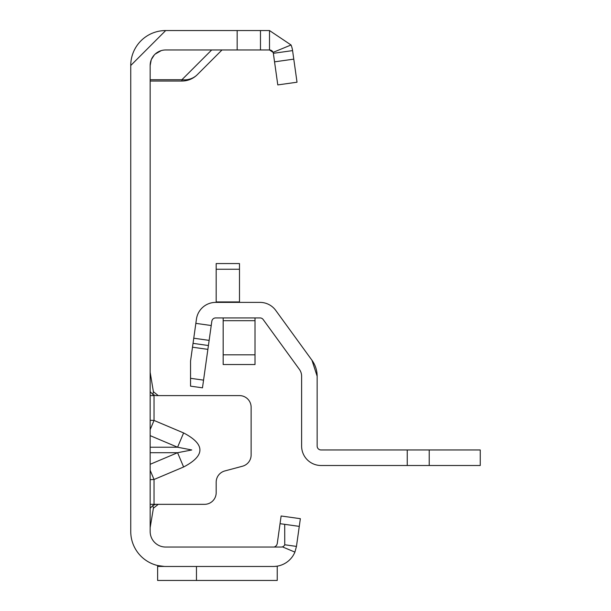 <?xml version="1.0" encoding="UTF-8"?>
<svg xmlns="http://www.w3.org/2000/svg" width="611" height="611" viewBox="0 0 611 611"><rect width="100%" height="100%" fill="white"/><g stroke="black" fill="none" stroke-linecap="round" stroke-linejoin="round"><path stroke-width="0.92" d="M150.161 429.632L154.041 420.444L150.161 420.269M150.161 435.635L177.58 447.221L191.77 449.971L177.58 452.713L183.613 466.995C205.349 455.646 205.349 444.296 183.613 432.939L154.041 420.444L154.041 395.6L150.161 395.6M271.475 50.507A3.88 3.88 0 0 0 269.504 49.965L273.094 52.37A3.88 3.88 0 0 1 273.346 53.31L292.577 50.606L297.022 82.218L277.791 84.914L273.346 53.31M151.23 59.84L150.161 65.499L150.161 531.517A15.535 15.535 0 0 0 165.696 547.051L273.392 547.051A3.88 3.88 0 0 0 275.034 546.685A3.88 3.88 0 0 1 273.384 547.051L281.228 547.051A3.88 3.88 0 0 0 282.412 546.868L294.907 552.107A23.302 23.302 0 0 1 273.384 566.466L165.696 566.466A34.949 34.949 0 0 1 130.746 531.517L130.746 65.499L165.696 30.55L269.504 30.55L291.05 44.985L273.094 52.37A3.88 3.88 0 0 0 271.643 50.614M150.161 479.673L154.041 479.49L150.161 470.302M150.161 504.335L158.241 504.335L153.399 508.222L152.903 505.473L155.66 504.335L204.525 504.335A11.647 11.647 0 0 0 216.179 492.687L216.179 482.209A11.647 11.647 0 0 1 224.817 470.951L242.498 466.216A11.647 11.647 0 0 0 251.129 454.966L251.129 407.247A11.647 11.647 0 0 0 239.481 395.6L155.66 395.6L152.903 394.462L154.048 395.6M275.042 546.685L276.584 545.379L277.234 543.706L280.044 523.68L284.703 524.33L284.757 544.768L296.457 546.41L294.907 552.107M151.383 59.473L154.3 54.944M155.11 54.127L161.228 50.621M150.161 65.499A15.535 15.535 0 0 1 165.696 49.965L269.504 49.965L269.504 30.55M157.623 565.526L164.328 566.443L157.623 566.443L157.623 565.526M296.457 546.41L299.275 526.384L280.044 523.68L281.129 515.99L300.36 518.686L299.275 526.384L284.703 524.33M282.412 546.868A3.88 3.88 0 0 0 284.764 544.775M274.499 566.443L277.234 566.153L274.499 566.443M196.459 566.466L196.459 580.45L277.234 580.45L277.234 566.443M130.746 65.499A34.949 34.949 0 0 1 165.696 30.55M260.469 30.55L260.469 49.965L260.469 30.55M291.05 44.985A23.302 23.302 0 0 1 292.577 50.606M277.234 580.45L157.623 580.45L157.623 566.443M221.999 49.965L197.307 74.664A21.744 19.338 -135 0 1 181.925 79.72L211.681 49.965M150.161 79.72L181.925 79.72L181.925 81.034A21.744 21.744 0 0 0 197.307 74.664A21.744 21.744 0 0 1 181.925 81.034L150.161 81.034M150.161 372.298L153.399 391.712L158.241 395.6M150.161 391.712L152.903 394.462L153.399 391.712M150.161 508.222L152.903 505.473M150.161 527.637L153.399 508.222M150.161 447.221L177.58 447.221L183.613 432.939M429.22 465.498L429.22 449.963L480.254 449.963L480.254 465.498L321.035 465.498A19.415 19.415 0 0 1 301.62 446.083L301.62 376.231A11.647 11.647 0 0 0 299.39 369.38L263.173 319.53A3.88 3.88 0 0 0 260.026 317.926L215.675 317.926A3.88 3.88 0 0 0 211.826 321.271L202.478 387.825L190.548 386.152L190.548 361.07L193.038 343.359L208.42 345.521M429.22 449.963L321.035 449.963A3.88 3.88 0 0 1 317.147 446.083L317.147 376.231L311.961 360.253L275.737 310.396A19.415 19.415 0 0 0 260.026 302.392L215.675 302.392A19.415 19.415 0 0 0 196.444 319.11L193.038 343.359M317.147 376.231A27.182 27.182 0 0 0 311.961 360.253M239.481 269.245L216.179 269.245L216.179 263.555L239.481 263.555L239.481 302.392M216.179 269.245L216.179 302.392M223.168 354.815L255.016 354.815L255.016 364.53L223.168 364.53L223.168 317.926M255.016 354.815L255.016 317.926M150.161 464.299L177.58 452.713L150.161 452.713M183.613 466.995L154.041 479.49L154.041 504.335M237.167 30.55L237.167 49.965M293.776 59.137L274.545 61.841M203.555 380.134L190.548 378.308M207.877 349.37L192.496 347.208M209.145 340.388L193.763 338.219M211.23 325.526L195.848 323.364M407.247 465.498L407.247 449.963M239.481 301.941L216.179 301.941M223.168 320.699L255.016 320.699"/></g></svg>

